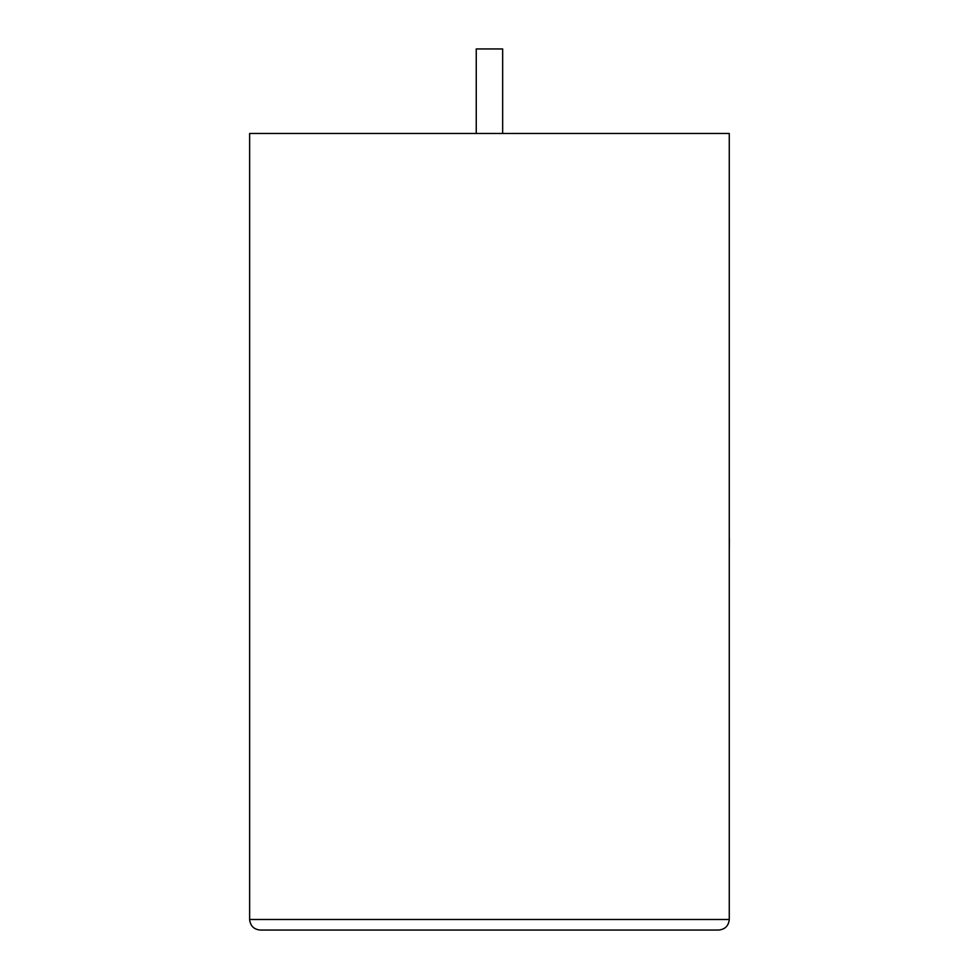<?xml version="1.0" encoding="UTF-8"?>
<svg xmlns="http://www.w3.org/2000/svg" width="979" height="979" viewBox="0 0 979 979"><rect width="100%" height="100%" fill="white"/><g stroke="black" fill="none" stroke-linecap="round" stroke-linejoin="round"><path stroke-width="1.47" d="M502.655 133.462L502.655 48.95L476.247 48.95L476.247 133.462M718.696 930.05C725.072 929.377 728.596 925.853 729.269 919.489L729.269 133.462L249.633 133.462L249.633 919.489L729.269 919.489C728.596 925.853 725.072 929.377 718.696 930.05L260.194 930.05C253.818 929.377 250.294 925.853 249.633 919.489C250.294 925.853 253.818 929.377 260.194 930.05M729.269 538.683L729.269 476.235M729.367 538.683L729.269 553.624"/></g></svg>
